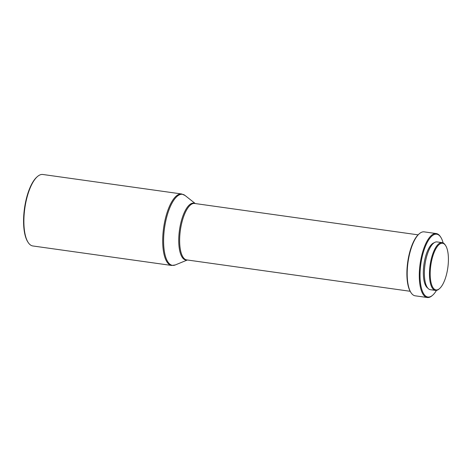 <?xml version="1.0" encoding="UTF-8"?>
<svg xmlns="http://www.w3.org/2000/svg" width="472" height="472" viewBox="0 0 472 472"><rect width="100%" height="100%" fill="white"/><g stroke="black" fill="none" stroke-linecap="round" stroke-linejoin="round"><path stroke-width="0.71" d="M28.125 242.396L27.754 241.817A35.518 12.95 -82 0 1 26.627 197.638A35.518 12.95 -82 0 1 36.84 177.083L37.359 176.622A36.09 13.157 -82 0 1 42.864 174.487L181.673 193.974A36.09 13.157 -82 0 0 165.796 217.002A36.09 13.157 -82 0 0 171.637 265.459L32.828 245.965A36.09 13.157 -82 0 1 28.125 242.396A36.09 13.157 -82 0 1 26.981 197.514A36.09 13.157 -82 0 1 37.359 176.622M436.476 290.386A31.724 11.564 -82 0 1 432.724 295.147L432.204 295.602A32.291 11.77 -82 0 1 427.284 297.513L415.195 295.814A32.291 11.77 -82 0 1 410.988 292.622L410.616 292.044A31.724 11.564 -82 0 1 409.613 252.591A31.724 11.564 -82 0 1 418.735 234.23L419.254 233.776A32.291 11.77 -82 0 1 424.175 231.864L436.264 233.557A32.291 11.77 -82 0 1 440.47 236.749L440.842 237.333A31.724 11.564 -82 0 1 443.137 242.938M410.988 292.622A32.291 11.77 -82 0 1 409.967 252.467A32.291 11.77 -82 0 1 419.254 233.776M427.284 297.513A32.291 11.77 -82 0 1 422.056 254.16A32.291 11.77 -82 0 1 436.264 233.557M432.724 295.147A31.724 11.564 -82 0 1 421.319 287.719A31.724 11.564 -82 0 1 422.753 254.438A31.724 11.564 -82 0 1 440.842 237.333M427.732 288.044A23.175 8.449 -82 0 1 425.325 257.447A23.175 8.449 -82 0 1 434.087 242.785M439.621 288.522L439.102 288.982A24.125 8.797 -82 0 1 435.426 290.41A24.125 8.797 -82 0 1 431.52 258.025A24.125 8.797 -82 0 1 442.134 242.632A24.125 8.797 -82 0 1 445.273 245.015L445.645 245.599A23.553 8.585 -82 0 1 446.394 274.893A23.553 8.585 -82 0 1 439.621 288.522A23.553 8.585 -82 0 1 431.148 283.011A23.553 8.585 -82 0 1 432.216 258.296A23.553 8.585 -82 0 1 445.645 245.599M435.426 290.41L430.346 289.696A24.125 8.797 -82 0 1 426.44 257.311A24.125 8.797 -82 0 1 437.054 241.918L442.134 242.632M187.355 259.989L175.307 264.945A35.866 13.074 -82 0 1 166.687 217.197A35.866 13.074 -82 0 1 185.059 195.479L181.673 193.974M187.172 259.966A28.715 10.467 -82 0 1 181.201 221.451A28.715 10.467 -82 0 1 195.095 203.532M410.162 291.277L186.705 259.901A28.491 10.39 -82 0 1 182.092 221.645A28.491 10.39 -82 0 1 194.629 203.467L418.086 234.844M195.278 203.562L185.059 195.479M175.307 264.945L171.637 265.459"/></g></svg>
